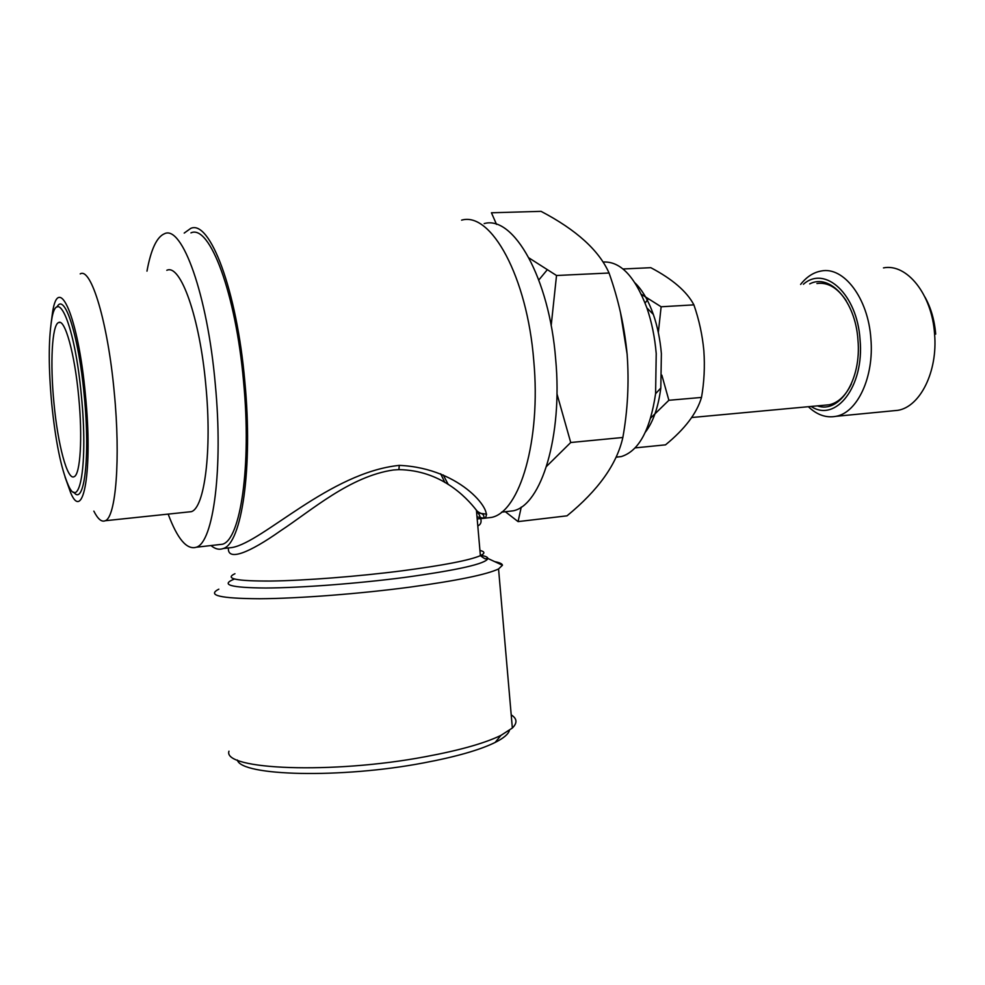 <?xml version="1.0" encoding="UTF-8"?>
<svg xmlns="http://www.w3.org/2000/svg" width="985" height="985" viewBox="0 0 985 985"><rect width="100%" height="100%" fill="white"/><g stroke="black" fill="none" stroke-linecap="round" stroke-linejoin="round"><path stroke-width="1.48" d="M661.846 375.15L668.877 400.279L650.679 418.022M635.14 447.892L665.515 444.851C684.834 429.054 696.838 413.244 701.505 397.435C704.176 382.155 704.964 366.592 703.856 350.746C702.416 335.122 699.091 319.829 693.896 304.857C686.89 291.548 672.533 279.161 650.802 267.686L623.025 268.979M824.543 405.204L829.222 404.773C838.21 402.754 845.586 395.822 851.348 383.99M817.341 405.869C839.466 413.983 861.74 379.939 857.947 339.887C855.485 301.164 829.961 273.054 809.682 283.914M846.226 300.77C837.558 287.768 827.794 282.018 816.934 283.52M811.123 406.448C835.649 422.959 864.559 386.403 860.053 339.628C857.27 294.281 825.024 264.916 803.415 284.259M808.353 406.706C816.996 414.931 826.193 418.132 835.945 416.323C857.369 412.764 874.311 376.923 870.875 338.606C868.191 298.11 843.665 266.221 821.207 271.01C813.462 272.377 806.604 276.847 800.62 284.406M892.053 410.893L897.914 410.326C920.162 406.719 937.917 371.505 934.58 333.977C932.032 294.306 906.816 263.143 883.471 267.895M616.216 457.212L621.252 456.584C638.736 451.155 650.174 430.186 655.591 393.704L656.219 353.578C654.803 337.104 651.688 321.873 646.886 307.899C634.968 276.379 620.378 261.087 603.115 262.022M645.421 432.095C653.178 421.937 658.3 407.261 660.812 388.041L661.378 353.627C660.172 339.517 657.487 326.454 653.351 314.449C648.438 300.585 642.355 290.095 635.091 282.99M521.262 507.066L518.073 521.607L567.003 515.832C598.264 490.284 616.881 464.157 622.852 437.475C627.728 410.277 629.169 382.648 627.149 354.575C624.552 326.872 618.518 299.686 609.05 273.005L556.525 275.505L551.169 325.678M518.073 521.607L505.342 511.732M556.944 393.778L570.721 442.511L546.552 466.373M51.7 403.505C55.529 441.255 61.058 468.466 68.26 485.149C79.76 512.015 88.17 463.861 81.398 395.908C74.971 324.668 56.958 283.483 51.565 320.47C48.462 340.625 48.499 368.304 51.7 403.505M73.727 492.106C84.156 506.856 90.411 457.779 84.242 395.625C78.8 335.651 64.394 291.572 56.958 307.123M78.677 396.598C74.712 353.356 64.825 318.29 58.521 322.563C51.934 325.136 50.05 363.514 53.941 402.927C57.758 444.358 67.386 480.828 74.146 476.678C80.339 474.548 82.703 437.574 78.677 396.598M65.022 476.949L70.846 493.226C83.479 522.653 92.91 470.19 85.461 395.317C78.394 316.825 58.472 272.045 52.525 312.553L51.072 323.548M93.846 511.129C97.86 519.107 101.664 522.309 105.247 520.733C115.861 517.384 120.724 458.764 114.26 392.473C107.907 322.403 91.063 266.96 80.216 273.892M187.704 512.04L191.287 511.671C204.548 508.075 212.12 450.539 205.877 385.849C199.869 317.441 180.477 263.438 166.81 270.309M217.599 544.791L222.524 544.225C240.512 539.558 251.655 465.905 243.59 381.885C235.883 292.964 209.534 224.001 190.942 232.879M168.164 514.096C177.472 539.029 186.854 550.073 196.31 547.229C213.314 542.673 223.41 468.589 215.259 383.928C207.404 294.33 182.04 224.802 164.52 233.716C156.812 236.893 150.964 249.365 146.974 271.134M225.257 548.313L232.263 547.5C263.266 541.91 329.766 472.517 399.282 465.376C462.79 468.097 496.034 514.86 483.857 518.295L477.196 518.935M226.341 548.177L223.176 548.546C219.224 550.061 215.161 549.064 210.987 545.542M184.207 233.088L190.708 228.409C209.793 219.286 236.905 290.119 244.834 381.638C253.133 468.109 241.645 543.757 223.176 548.546M440.652 473.785L444.875 482.478M477.011 516.829L483.943 518.258M484.078 518.27L491.737 517.371C519.797 511.572 541.147 440.529 533.771 360.83C527.221 276.465 490.936 211.43 461.596 220.148M477.799 525.904C482.576 523.749 482.133 518.541 476.444 510.255C465.733 496.502 440.467 470.251 398.9 469.636L393.372 469.993C349.823 476.346 311.445 510.538 280.466 530.866C249.316 552.868 227.387 561.672 228.385 547.943M234.947 573.713C224.334 578.724 236.301 581.162 270.838 581.039C304.993 580.584 358.109 576.459 402.311 570.783C443.669 565.316 469.685 560.28 480.385 555.651L476.432 510.255C479.904 514.527 484.509 512.471 483.857 518.295L491.737 517.371M494.79 561.684C499.69 562.583 502.252 563.777 502.473 565.242L498.558 568.948C486.627 574.587 457.2 580.633 410.289 587.085C359.759 593.82 298.677 598.523 259.621 598.745C220.246 598.535 206.641 595.346 218.842 589.178M228.963 751.186C222.204 769.778 332.413 774.321 425.311 756.714C459.613 750.336 484.817 743.219 500.946 735.376L512.348 728.026C517.507 722.953 517.125 718.57 511.215 714.876M237.373 760.026C240.993 776.082 340.995 778.667 423.254 762.969C455.747 756.874 479.707 750.041 495.123 742.456C503.594 738.184 508.358 734.182 509.417 730.427M505.674 511.695L513.308 510.809C541.344 505.096 562.792 436.318 555.688 359.402C549.421 277.979 513.505 215.124 484.177 223.583M443.225 474.955L448.31 484.583M476.666 512.816L486.639 514.182M622.852 437.475L570.721 442.511M609.05 273.005C599.04 250.424 576.373 229.874 541.06 211.356L491.441 212.772L496.514 224.383M529.056 257.984L556.525 275.505M627.199 354.612L620.464 312.417M538.832 279.962L547.131 269.927M935.688 334.124C934.519 320.113 930.936 307.751 924.952 297.039M648.229 299.021L645.101 303.035M641.346 294.293L661.132 306.778L658.325 332.561M693.896 304.857L661.132 306.778M701.505 397.435L668.877 400.279M399.282 465.376L398.9 469.636M234.368 579.045C220.098 584.758 230.539 587.737 265.691 588.008C300.659 587.873 357.284 583.588 404.195 577.481C458.234 570.056 486.122 563.715 487.883 558.47L485.876 558.729C485.63 559.295 483.795 558.273 480.385 555.651C485.162 553.41 485.014 551.662 479.929 550.418M502.473 565.242L487.883 558.47C487.797 557.116 485.297 556.045 480.36 555.257M829.222 404.773L691.741 417.517M897.914 410.326L835.945 416.323M621.252 456.584L616.278 457.102M660.812 388.041L655.591 393.704M60.184 322.477L58.521 322.563M191.287 511.671L105.247 520.733M222.524 544.225L196.31 547.229M512.348 728.026L498.558 568.948M495.123 742.456L500.946 735.376M513.308 510.809L501.537 512.163M653.351 314.449L646.886 307.899"/></g></svg>
